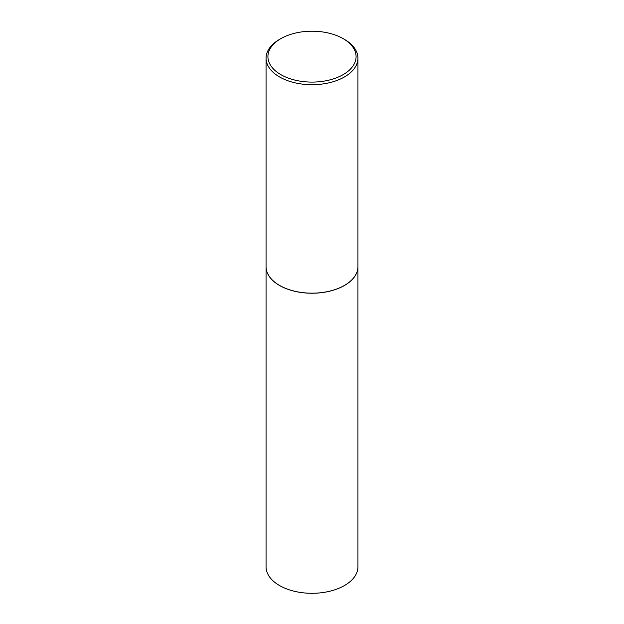 <?xml version="1.0" encoding="UTF-8"?>
<svg xmlns="http://www.w3.org/2000/svg" width="624" height="624" viewBox="0 0 624 624"><rect width="100%" height="100%" fill="white"/><g stroke="black" fill="none" stroke-linecap="round" stroke-linejoin="round"><path stroke-width="0.94" d="M266.058 266.666A45.942 26.528 0 0 0 266.058 266.705L266.058 566.787A45.942 26.528 0 0 0 279.513 585.538A45.942 26.528 0 0 0 329.581 591.287A45.942 26.528 0 0 0 357.942 566.787L357.942 266.705A45.942 26.528 0 0 0 357.942 266.666M266.058 266.705A45.942 26.528 0 0 0 279.513 285.457A45.942 26.528 0 0 0 329.581 291.213A45.942 26.528 0 0 0 357.942 266.705M280.831 38.657A44.078 25.444 0 0 0 280.831 74.638A44.078 25.444 0 0 0 343.169 74.638A44.078 25.444 0 0 0 343.169 38.657A44.078 25.444 0 0 0 280.831 38.657L279.513 39.413A45.942 26.528 0 0 0 266.058 58.172L266.058 266.627A45.942 26.528 0 0 0 279.513 285.386L279.583 285.418A45.848 26.473 0 0 0 279.583 285.418A45.848 26.473 0 0 0 344.425 285.418A45.848 26.473 0 0 0 344.456 285.402M279.575 285.418L279.513 285.386A45.942 26.528 0 0 0 344.487 285.386A45.942 26.528 0 0 0 357.942 266.627L357.942 58.172A45.942 26.528 0 0 0 344.487 39.413L343.169 38.657L344.487 39.413M266.058 58.172A45.942 26.528 0 0 0 279.513 76.924A45.942 26.528 0 0 0 329.581 82.68A45.942 26.528 0 0 0 357.942 58.172"/></g></svg>
